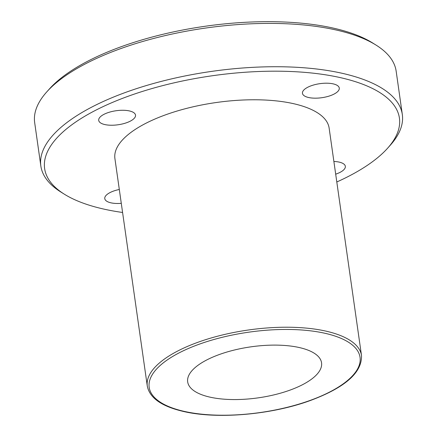 <?xml version="1.0" encoding="UTF-8"?>
<svg xmlns="http://www.w3.org/2000/svg" width="437" height="437" viewBox="0 0 437 437"><rect width="100%" height="100%" fill="white"/><g stroke="black" fill="none" stroke-linecap="round" stroke-linejoin="round"><path stroke-width="0.66" d="M147.285 386.035L114.915 158.587A108.185 41.225 -8.1 0 1 216.217 102.526A108.185 41.225 -8.1 0 1 329.132 128.101L361.503 355.549A108.185 41.225 171.9 0 0 248.587 329.973A108.185 41.225 171.9 0 0 147.285 386.035C149.53 397.588 160.963 405.913 181.584 411.009C215.288 419.624 270.803 415.079 310.325 400.521C345.044 387.597 362.104 372.608 361.503 355.549M208.64 396.829A67.615 25.767 -8.1 0 1 187.675 381.867A67.615 25.767 -8.1 0 1 250.985 346.831A67.615 25.767 -8.1 0 1 321.556 362.808A67.615 25.767 -8.1 0 1 282.843 392.486A67.615 25.767 -8.1 0 1 208.64 396.829M376.055 45.098L372.635 42.963A179.181 68.281 171.9 0 0 205.357 26.231A179.181 68.281 171.9 0 0 49.386 88.968L46.699 91.972A182.562 69.57 -8.1 0 1 205.614 28.05A182.562 69.57 -8.1 0 1 376.055 45.098A182.562 69.57 -8.1 0 1 396.162 71.198L402.324 114.527A182.562 69.57 171.9 0 0 211.781 71.373A182.562 69.57 171.9 0 0 40.838 165.973A182.562 69.57 171.9 0 0 60.945 192.072L64.365 194.208A179.181 68.281 -8.1 0 1 212.404 75.743A179.181 68.281 -8.1 0 1 387.614 148.203A179.181 68.281 -8.1 0 1 336.801 181.989M40.838 165.973L34.676 122.65A182.562 69.57 -8.1 0 1 46.699 91.972M387.614 148.203L390.301 145.199A182.562 69.57 171.9 0 0 402.324 114.527M122.584 212.475A179.181 68.281 -8.1 0 1 100.193 208.241A179.181 68.281 -8.1 0 1 64.365 194.208M121.284 203.336A18.594 7.085 -8.1 0 1 110.539 202.735A18.594 7.085 -8.1 0 1 104.771 198.617A18.594 7.085 -8.1 0 1 119.312 189.478M333.879 161.472A18.594 7.085 -8.1 0 1 345.339 166.311A18.594 7.085 -8.1 0 1 335.687 174.161M308.222 97.424A18.594 7.085 -8.1 0 1 302.459 93.305A18.594 7.085 -8.1 0 1 319.868 83.669A18.594 7.085 -8.1 0 1 339.276 88.066A18.594 7.085 -8.1 0 1 328.629 96.227A18.594 7.085 -8.1 0 1 308.222 97.424M104.476 124.485A18.594 7.085 -8.1 0 1 98.707 120.372A18.594 7.085 -8.1 0 1 116.116 110.736A18.594 7.085 -8.1 0 1 135.525 115.133A18.594 7.085 -8.1 0 1 124.878 123.289A18.594 7.085 -8.1 0 1 104.476 124.485M182.207 410.911A106.497 40.581 -8.1 0 1 224.263 336.818A106.497 40.581 -8.1 0 1 357.373 369.287A106.497 40.581 -8.1 0 1 182.207 410.911"/></g></svg>
